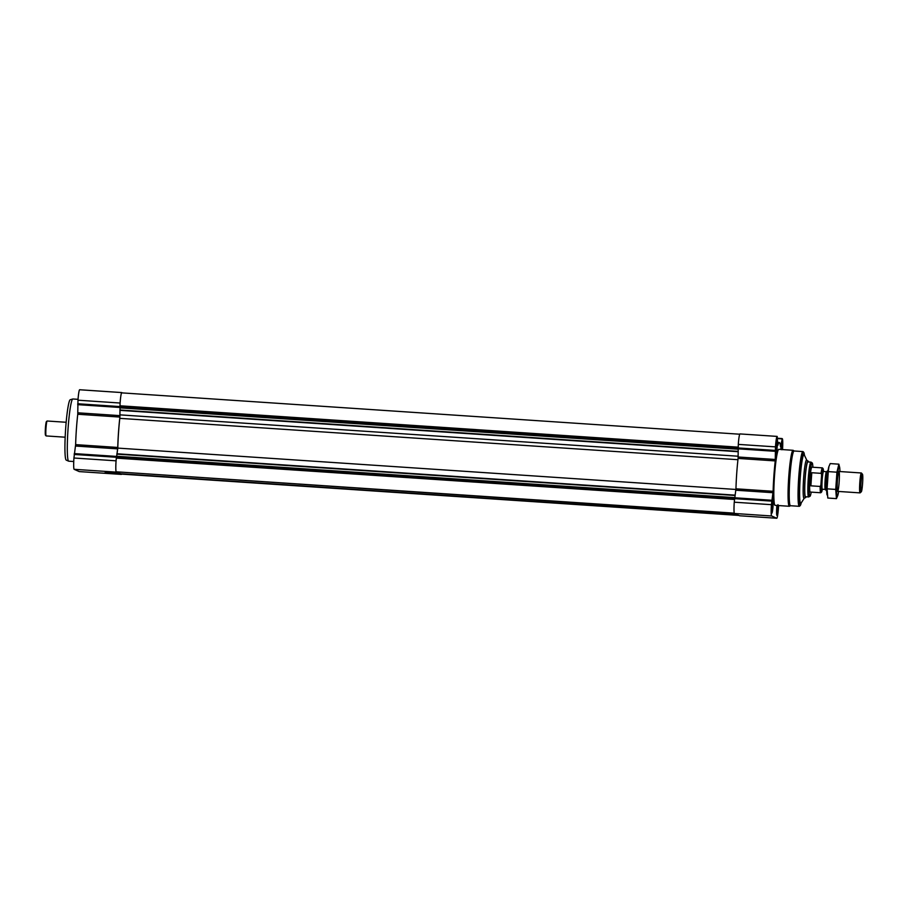 <?xml version="1.0" encoding="UTF-8"?>
<svg xmlns="http://www.w3.org/2000/svg" width="908" height="908" viewBox="0 0 908 908"><rect width="100%" height="100%" fill="white"/><g stroke="black" fill="none" stroke-linecap="round" stroke-linejoin="round"><path stroke-width="1.36" d="M776.147 442.241L776.658 441.549L776.862 442.423L776.771 447.508L775.682 452.286M776.953 447.531L775.943 453.251L776.737 441.333L776.953 447.531M780.994 449.483L781.845 443.603L782.083 449.562M781.255 444.511L781.777 443.819L781.97 444.693L781.879 449.778M777.963 504.678L776.76 512.362M778.133 505.529L777.01 513.326L777.1 505.461A6.538 0.59 -86.2 0 0 777.1 513.883L776.646 514.212M772.106 500.047L772.617 499.343L772.856 502.419L771.641 510.092M772.912 505.336L771.902 511.056L772.697 499.139L772.912 505.336A6.538 0.59 -86.2 0 1 771.993 511.613A6.538 0.59 -86.2 0 1 771.789 505.064A6.538 0.59 -86.2 0 1 772.867 498.594A6.538 0.59 -86.2 0 1 772.958 505.359M782.526 449.585A10.907 0.987 93.8 0 0 782.299 438.689L780.494 446.611A34.913 3.167 93.8 0 0 779.291 442.502A34.913 3.167 93.8 0 0 777.804 445.419L777.18 436.419A10.907 0.987 93.8 0 0 777.157 436.408A10.907 0.987 93.8 0 0 775.466 446.872L775.25 460.912A34.913 3.167 93.8 0 0 773.128 491.296L771.425 504.678A10.907 0.987 93.8 0 0 771.618 515.982L776.737 518.241A10.907 0.987 93.8 0 0 778.451 507.799L778.61 505.563M781.981 438.553L777.577 438.258L781.981 438.553M739.986 433.922L777.157 436.408L740.02 433.933A10.907 0.987 93.8 0 0 739.986 433.922A10.907 0.987 93.8 0 0 738.295 444.387L738.09 458.426A34.913 3.167 93.8 0 0 735.957 488.81L734.254 502.192A10.907 0.987 93.8 0 0 734.459 513.485L739.566 515.755A10.907 0.987 93.8 0 0 739.6 515.767A10.907 0.987 93.8 0 0 739.634 515.767L776.76 518.252A10.907 0.987 93.8 0 0 776.76 518.252L739.566 515.755M778.326 505.54A8.104 0.738 -86.2 0 1 778.213 507.685A8.104 0.738 -86.2 0 1 776.953 515.46A8.104 0.738 -86.2 0 1 776.908 505.45M780.801 449.471A8.104 0.738 -86.2 0 1 782.072 441.481A8.104 0.738 -86.2 0 1 782.276 449.574M777.135 447.61A8.104 0.738 -86.2 0 1 775.886 455.385A8.104 0.738 -86.2 0 1 775.693 447.247A8.104 0.738 -86.2 0 1 776.964 439.211A8.104 0.738 -86.2 0 1 777.135 447.61M773.094 505.416A8.104 0.738 -86.2 0 1 771.845 513.19A8.104 0.738 -86.2 0 1 771.652 505.052A8.104 0.738 -86.2 0 1 772.924 497.016A8.104 0.738 -86.2 0 1 773.094 505.416M790.516 505.733L789.472 506.244A28.057 2.542 -86.2 0 1 789.336 506.278L775.091 505.325A28.057 2.542 -86.2 0 1 774.422 477.165A28.057 2.542 -86.2 0 1 778.826 449.346L793.081 450.3A28.057 2.542 -86.2 0 1 793.206 450.345L794.171 450.992M739.736 434.217L121.74 392.869A10.283 0.931 93.8 0 0 119.97 405.785L120.072 407.42L738.022 448.756M735.923 489.457L117.802 448.098A34.288 3.11 93.8 0 1 119.799 418.35L120.072 407.42M117.802 448.098L116.689 456.259L734.629 497.607M734.266 513.156L116.281 471.808A10.283 0.931 93.8 0 1 116.315 458.12L116.689 456.259M117.098 471.865L771.618 515.982M117.098 472.183L120.56 473.726L737.909 515.029M121.241 473.76A10.283 0.931 93.8 0 0 121.445 474.101L738.783 515.415M121.751 392.574L79.7 389.759A10.907 0.987 93.8 0 0 79.666 389.748A10.907 0.987 93.8 0 0 77.975 400.201L77.759 414.252A34.913 3.167 93.8 0 0 75.636 444.625L73.934 458.007A10.907 0.987 93.8 0 0 74.127 469.311L79.246 471.581A10.907 0.987 93.8 0 0 79.28 471.593A10.907 0.987 93.8 0 0 79.314 471.581M75.523 446.044L117.643 448.858L116.054 460.821A10.907 0.987 93.8 0 0 116.258 472.126L121.366 474.396A10.907 0.987 93.8 0 0 121.4 474.407A10.907 0.987 93.8 0 0 121.649 474.124M105.18 472.353L117.597 473.204L105.18 472.353M117.643 448.858L117.756 447.451A34.913 3.167 93.8 0 1 119.89 417.067L120.094 403.027A10.907 0.987 93.8 0 1 121.785 392.562A10.907 0.987 93.8 0 1 121.82 392.574L122.171 392.892M806.054 496.778A18.387 1.668 -86.2 0 1 805.464 497.675A18.387 1.668 -86.2 0 1 805.033 479.208A18.387 1.668 -86.2 0 1 807.916 460.969A18.387 1.668 -86.2 0 1 808.381 461.945M811.207 492.125A16.73 1.521 -86.2 0 1 809.993 496.29L808.71 496.926A17.456 1.578 -86.2 0 1 808.619 496.948L805.521 496.744A17.456 1.578 -86.2 0 1 805.112 479.22A17.456 1.578 -86.2 0 1 807.859 461.911L810.957 462.115A17.456 1.578 -86.2 0 1 811.037 462.138L812.217 462.944A16.73 1.521 -86.2 0 1 812.864 467.245M806.837 460.322A19.216 1.737 -86.2 0 0 803.557 479.118A19.216 1.737 -86.2 0 0 804.306 498.163L801.106 503.123A24.437 2.213 -86.2 0 1 800.72 503.418A24.437 2.213 -86.2 0 1 800.141 478.879A24.437 2.213 -86.2 0 1 803.989 454.647A24.437 2.213 -86.2 0 1 804.318 454.987L806.837 460.322L807.916 460.969M800.72 503.418L800.107 503.373A24.437 2.213 -86.2 0 1 799.528 478.845A24.437 2.213 -86.2 0 1 803.364 454.613L803.989 454.647M801.242 502.907A26.809 2.429 -86.2 0 1 800.175 505.642A26.809 2.429 -86.2 0 1 799.312 478.834A26.809 2.429 -86.2 0 1 803.739 452.366A26.809 2.429 -86.2 0 1 804.431 455.226M800.175 505.642L799.517 506.221A27.433 2.486 -86.2 0 1 799.29 506.312A27.433 2.486 -86.2 0 1 798.631 478.788A27.433 2.486 -86.2 0 1 802.944 451.582A27.433 2.486 -86.2 0 1 803.171 451.707L803.739 452.366M799.29 506.312L790.448 505.722A27.433 2.486 -86.2 0 1 789.801 478.187A27.433 2.486 -86.2 0 1 794.114 450.992L802.944 451.582M789.336 506.278A28.057 2.542 -86.2 0 1 788.666 478.119A28.057 2.542 -86.2 0 1 793.081 450.3M113.999 472.762L108.79 472.398M778.19 505.529A6.538 0.59 -86.2 0 1 778.065 507.629A6.538 0.59 -86.2 0 1 777.1 513.883M780.948 449.483A6.538 0.59 -86.2 0 1 782.015 443.059A6.538 0.59 -86.2 0 1 782.129 449.562M776.998 447.553A6.538 0.59 -86.2 0 1 776.034 453.807A6.538 0.59 -86.2 0 1 775.829 447.258A6.538 0.59 -86.2 0 1 776.908 440.8A6.538 0.59 -86.2 0 1 776.998 447.553M772.719 505.313L771.823 505.257M772.856 502.419L772.072 502.362M772.458 508.151L771.709 508.105M777.838 507.583L776.93 507.527M777.566 510.421L776.817 510.375M782.015 446.884L781.232 446.827M776.771 447.508L775.863 447.451M776.896 444.614L776.113 444.557M776.499 450.357L775.75 450.3M73.741 461.525L68.713 461.185A31.167 2.826 -86.2 0 1 68.622 461.162A31.167 2.826 -86.2 0 1 67.975 429.893A31.167 2.826 -86.2 0 1 72.788 398.998A31.167 2.826 -86.2 0 1 72.878 398.987L78.043 399.327M68.622 461.162L66.205 460.095A30.259 2.747 -86.2 0 1 65.58 429.734A30.259 2.747 -86.2 0 1 70.245 399.736L72.788 398.998M825.27 489.412L822.33 489.219A11.849 1.078 -86.2 0 1 821.49 492.136A11.849 1.078 -86.2 0 1 820.877 485.212L821.615 474.668A11.849 1.078 -86.2 0 1 823.068 468.596A11.849 1.078 -86.2 0 1 823.477 471.604A8.83 0.794 -86.2 0 0 822.126 480.355A8.83 0.794 -86.2 0 0 822.33 489.219L821.797 489.446L822.069 488.538A9.579 0.863 -86.2 0 1 821.104 486.506A9.579 0.863 -86.2 0 1 821.933 474.124A9.579 0.863 -86.2 0 1 823.17 472.205L823.011 471.309L826.45 471.797M821.615 474.668L821.082 473.352A12.462 1.135 -86.2 0 1 822.387 467.881A12.462 1.135 -86.2 0 1 822.489 467.938L823.068 468.596M821.49 492.136L820.832 492.715A12.462 1.135 -86.2 0 1 820.73 492.76A12.462 1.135 -86.2 0 1 820.162 486.45L820.877 485.212M820.73 492.76L810.197 492.057A12.462 1.135 -86.2 0 1 809.902 479.538A12.462 1.135 -86.2 0 1 811.865 467.177L822.387 467.881M820.162 486.45L810.878 485.825L811.786 472.728A12.462 1.135 93.8 0 0 810.878 485.825M821.082 473.352L811.786 472.728M809.993 496.29A16.73 1.521 -86.2 0 1 809.516 479.515A16.73 1.521 -86.2 0 1 812.217 462.944M808.619 496.948A17.456 1.578 -86.2 0 1 808.211 479.424A17.456 1.578 -86.2 0 1 810.957 462.115M862.6 483.351A8.83 0.794 -86.2 0 1 861.306 491.784A8.83 0.794 -86.2 0 1 861.022 482.954A8.83 0.794 -86.2 0 1 862.486 474.248A8.83 0.794 -86.2 0 1 862.6 483.351M861.306 491.784L860.103 492.851A9.977 0.908 -86.2 0 1 860.012 492.885A9.977 0.908 -86.2 0 1 859.785 482.874A9.977 0.908 -86.2 0 1 861.351 472.977A9.977 0.908 -86.2 0 1 861.431 473.034L862.486 474.248M826.7 490.661L826.371 490.638A9.977 0.908 -86.2 0 1 826.291 490.592A9.977 0.908 -86.2 0 1 826.132 480.627A9.977 0.908 -86.2 0 1 827.619 470.764A9.977 0.908 -86.2 0 1 827.699 470.73L828.039 470.753M825.304 489.412A8.83 0.794 -86.2 0 1 825.236 489.378A8.83 0.794 -86.2 0 1 825.1 480.559A8.83 0.794 -86.2 0 1 826.405 471.831L827.619 470.764M838.617 491.455A14.903 1.351 -86.2 0 1 837.8 495.45A14.903 1.351 -86.2 0 1 837.244 496.29A14.903 1.351 -86.2 0 1 837.142 478.539A14.903 1.351 -86.2 0 1 839.673 467.484A14.903 1.351 -86.2 0 1 839.945 471.547M837.585 491.376A9.977 0.908 -86.2 0 1 837.539 491.341A9.977 0.908 -86.2 0 1 837.38 481.376A9.977 0.908 -86.2 0 1 838.867 471.524A9.977 0.908 -86.2 0 1 839.208 481.206A9.977 0.908 -86.2 0 1 837.585 491.376M839.673 467.484L838.856 464.17L836.938 472.194L835.723 489.423L836.45 498.617L837.8 495.45M836.45 498.617L827.801 498.038L827.086 488.844L828.289 471.615L828.913 466.553L830.207 463.591L838.856 464.17M835.723 489.423L827.086 488.844M836.938 472.194L828.289 471.615M827.018 494.905A14.903 1.351 -86.2 0 1 826.984 494.724A14.903 1.351 -86.2 0 1 827.029 480.684A14.903 1.351 -86.2 0 1 828.845 466.757A14.903 1.351 -86.2 0 1 828.89 466.644M65.172 437.202L46.138 435.931A7.48 0.681 -86.2 0 1 46.081 435.897A7.48 0.681 -86.2 0 1 45.968 428.428A7.48 0.681 -86.2 0 1 47.08 421.028A7.48 0.681 -86.2 0 1 47.137 421.006L66.171 422.277M46.081 435.897L45.502 435.238A6.855 0.624 -86.2 0 1 45.4 428.383A6.855 0.624 -86.2 0 1 46.422 421.607L47.08 421.028M781.879 438.882L777.577 438.587M775.466 446.872L738.295 444.387M775.216 450.425L738.045 447.939M775.182 451.31L738.022 448.824M775.33 459.482L738.159 456.996M775.25 460.912L738.09 458.426M773.128 491.296L735.957 488.81M773.003 492.704L735.843 490.218M771.766 500.263L734.595 497.766M771.664 501.125L734.504 498.64M771.425 504.678L734.254 502.192M119.97 405.785L738.102 447.145M119.97 406.08L738.079 447.428M120.072 407.862L738.022 449.199M119.924 409.996L738.068 451.355M119.913 410.348L738.068 451.707M119.992 414.865L738.147 456.225M119.799 418.35L737.943 459.709M116.871 453.773L735.026 495.132M116.837 454.125L734.969 495.473M116.633 456.679L734.561 498.027M116.349 457.848L734.459 499.207M116.315 458.12L734.447 499.479M79.246 471.581L121.366 474.396M74.127 469.311L116.258 472.126M73.934 458.007L116.054 460.821M74.184 454.454L116.303 457.269M74.274 453.591L116.394 456.406M75.636 444.625L117.756 447.451M77.759 414.252L119.89 417.067M77.838 412.811L119.958 415.637M77.691 404.65L119.822 407.465M77.725 403.754L119.845 406.568M77.975 400.201L120.094 403.027M779.291 442.502L777.645 442.389M79.28 471.593L121.4 474.407M79.666 389.748L121.785 392.562M804.306 498.163L805.464 497.675M861.351 472.977L838.947 471.479M860.012 492.885L837.619 491.387M825.236 489.378L826.291 490.592"/></g></svg>
